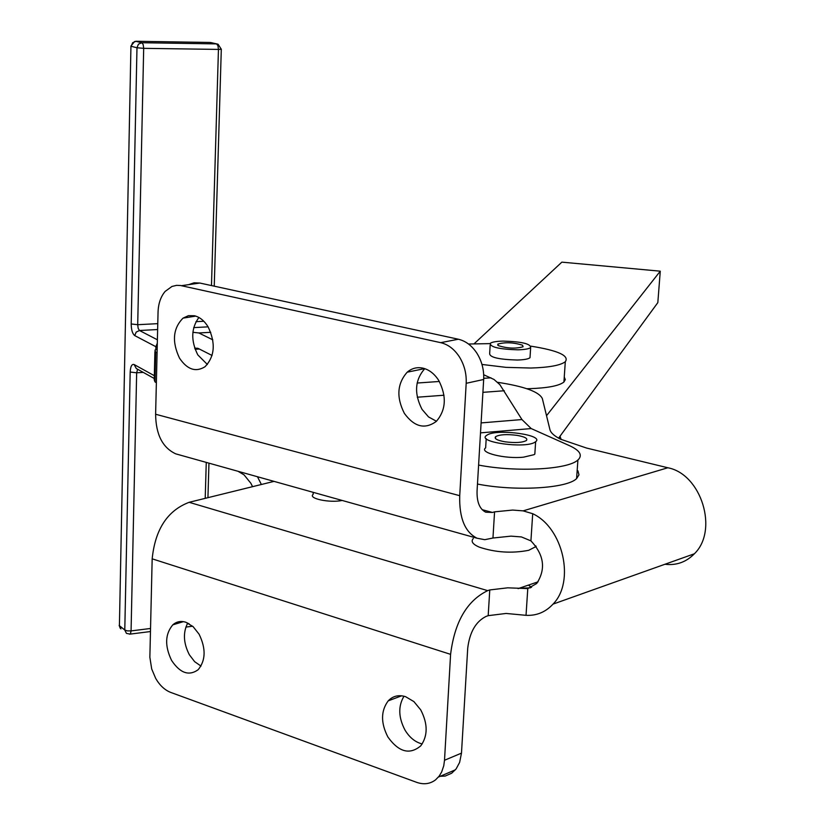 <?xml version="1.0" encoding="UTF-8"?>
<svg xmlns="http://www.w3.org/2000/svg" width="825" height="825" viewBox="0 0 825 825"><rect width="100%" height="100%" fill="white"/><g stroke="black" fill="none" stroke-linecap="round" stroke-linejoin="round"><path stroke-width="1.24" d="M535.033 450.997L534.827 454.111L533.992 454.688L523.535 457.163C505.013 459.164 478.717 452.636 485.647 447.872L486.203 438.622M534.806 442.272L535.642 441.705C544.871 435.084 497.929 428.505 487.4 434.868L486.389 435.528C476.726 442.097 524.721 448.841 534.806 442.272M505.034 441.808C497.114 440.375 493.969 438.653 495.619 436.652C499.62 434.517 506.715 434.074 516.914 435.342C524.855 436.765 528.021 438.488 526.402 440.509C522.431 442.654 515.316 443.087 505.034 441.808M530.114 355.967L530.001 357.741C528.196 359.092 523.947 359.844 517.234 360.03C498.609 359.494 489.421 357.297 489.668 353.44L490.163 345.077M503.168 341.096C496.423 341.251 492.123 341.993 490.277 343.313C490.029 347.098 499.228 349.264 517.873 349.821C524.597 349.645 528.856 348.903 530.65 347.593C530.795 343.798 521.627 341.632 503.168 341.096M522.534 345.211L523.081 346.768C515.646 348.862 507.396 348.48 498.341 345.634L497.846 344.097C505.22 342.014 513.449 342.385 522.534 345.211M481.965 364.444L506.034 367.362L530.846 368.032C549.038 367.476 560.526 365.372 565.3 361.732C569.549 355.699 558.123 350.512 531.011 346.18M564.259 377.015L565.3 379.593L563.918 382.037C559.144 385.832 547.676 388.039 529.516 388.668L526.835 388.719M156.368 382.697L154.997 381.923L155.698 352.151L154.935 350.14L157.173 349.15M577.933 470.827L578.975 474.86L576.603 478.593C566.981 488.483 515.357 491.514 477.469 484.048M481.099 422.916L521.947 419.554L531.197 428.567L569.333 445.593C579.325 450.161 582.471 454.678 578.758 459.154L577.913 459.968C568.301 469.549 516.574 472.405 478.593 465.073M185.945 622.277C180.943 620.689 176.571 621.545 172.817 624.834C165.041 634.074 164.629 645.934 171.579 660.413C180.118 673.2 188.977 676.294 198.165 669.704C205.745 660.413 206.054 648.584 199.103 634.219L193.112 626.649L185.945 622.277M200.991 666.084L194.628 661.66L189.348 654.751C183.398 643.108 182.861 632.528 187.739 623.009M405.601 696.692C398.733 694.567 392.937 695.949 388.224 700.848C380.789 710.872 380.676 722.917 387.894 737.003C398.774 752.142 409.726 755.092 420.771 745.841C427.938 735.776 427.927 723.793 420.719 709.871L413.892 701.59L405.601 696.692M422.204 743.954C415.367 742.242 409.654 737.663 405.075 730.218C398.403 717.575 398.042 706.231 403.982 696.217M194.453 315.738L188.482 315.655L183.037 318.13C172.941 328.381 171.775 341.725 179.52 358.163C187.265 369.59 195.752 372.457 204.971 366.764C214.799 356.431 215.851 343.128 208.106 326.844C204.363 320.791 199.815 317.089 194.453 315.738M207.374 364.485L197.814 354.905C190.74 340.715 191.101 328.237 198.897 317.47M422.926 368.136C417.037 366.898 411.788 368.259 407.189 372.199C397.155 383.573 396.217 397.299 404.384 413.397C414.356 427.01 425.019 429.66 436.394 421.327C446.067 409.891 446.83 396.237 438.683 380.377C434.435 373.777 429.186 369.703 422.926 368.136M436.466 421.266L428.526 416.914L422.039 409.375C413.954 393.535 414.872 379.964 424.772 368.662M497.609 382.315C524.318 386.389 539.23 391.823 542.355 398.619L549.935 429.65C550.729 432.805 554.287 435.992 560.598 439.22L586.585 448.058L667.848 467.765C701.333 474.035 718.761 530.382 694.372 553.781C686.194 562.134 676.387 565.63 664.94 564.259M466.187 383.305L483.677 379.469C484.11 370.064 481.913 361.391 477.067 353.471C472.034 345.747 465.795 340.993 458.36 339.23L440.715 342.664C448.181 344.448 454.451 349.253 459.504 357.06C464.382 365.052 466.61 373.808 466.187 383.305L459.721 495.691C459.133 517.935 464.918 532.115 477.067 538.23L175.746 453.853C162.577 447.707 155.863 434.507 155.616 414.243L158.049 312.118C158.348 303.559 160.72 296.649 165.165 291.4L171.951 286.461L176.591 285.347L180.469 285.502L440.715 342.664M438.993 776.356L445.211 776.057L451.708 773.2L456.142 768.89L459.628 762.393L461.484 753.132L444.51 760.258L443.757 765.765L441.674 771.942L439.168 776.129L435.569 779.842C430.083 783.977 423.813 784.812 416.738 782.368L170.754 692.433C164.804 690.123 159.772 685.441 155.678 678.377L151.697 668.962L149.861 657.267L152.171 558.834C155.172 529.351 167.496 510.51 189.131 502.312L274.024 481.377M523.112 510.861L512.655 510.067L494.567 511.84L492.958 538.024L511.005 536.137L521.421 536.931L530.918 540.87L532.702 513.707L523.112 510.861L667.848 467.765M527.783 588.607L507.726 587.823L489.772 589.937L488.183 615.667L506.096 613.449L526.03 615.326L527.783 588.617L536.704 583.492C546.037 569.095 544.108 554.885 530.918 540.87M536.178 546.439L528.681 550.316C511.861 553.554 495.392 552.492 479.284 547.14C472.642 544.252 470.652 541.375 473.302 538.508M492.958 538.024L484.76 539.684L477.067 538.23M482.151 509.675L492.473 512.459L494.567 511.84M492.473 512.459L485.729 512.191C479.624 509.097 476.737 501.982 477.067 490.854L483.677 379.469M189.131 502.312L487.678 590.638C466.991 600.672 454.637 621.916 450.594 654.349L444.51 760.258M488.183 615.667L486.1 616.399C475.839 621.514 469.714 632.094 467.723 648.13L461.484 753.132M519.028 588.308L530.434 587.833M532.702 513.707C563.197 527.752 575.293 581.677 553.028 604.117C545.583 612.119 536.58 615.852 526.03 615.326M487.678 590.638L489.772 589.937M342.2 500.466C329.711 503.137 307.797 498.517 313.139 494.381L313.222 492.35M180.52 455.194L175.746 453.853M181.438 285.687L199.867 283.047L194.071 282.82L188.626 284.656M199.867 283.047L458.36 339.23M473.963 343.922L561.856 262.144L660.268 271.177L657.824 302.631L558.597 438.157M660.268 271.177L546.532 415.707M521.947 419.554L499.847 384.625L493.979 379.448L483.698 374.756M210.757 332.31L198.856 332.96L212.798 339.838M212.077 355.482L198.423 348.552L194.669 347.995M198.856 332.96L192.885 332.3M257.472 476.737L261.37 484.492M155.698 352.151L157.08 352.883M252.563 486.668L250.872 483.275L244.066 474.87L238.074 471.312M154.904 351.605L154.234 379.809L154.997 381.923M560.185 436.827L561.206 439.529M489.978 343.623L468.507 344.015M535.703 546.274L535.755 546.934M154.337 375.705L134.124 364.537L136.311 368.528L154.265 378.5M134.124 364.537C131.845 363.866 130.525 366.362 130.185 372.044L124.781 630.011L127.37 630.888L131.072 630.908L136.661 372.797L143.241 372.384M130.185 372.044L136.661 372.797L137.61 369.249M206.26 462.402L205.208 498.352M189.007 623.659L187.244 623.875M150.511 628.475L131.072 630.908L130.474 633.683L129.587 634.188M131.196 323.967L137.703 324.699L143.684 48.335L136.981 47.767L131.196 323.967C131.288 329.938 132.474 333.816 134.743 335.6L155.884 346.706L155.822 349.625M157.389 339.787L139.487 330.505L157.637 329.536M134.743 335.6L136.177 332.104L139.487 330.505L138.177 328.402L137.703 324.699L157.771 323.658M135.63 41.281L141.848 42.725L143.189 44.571L143.684 48.335L218.45 49.418L217.955 45.715L216.552 43.9L141.848 42.725L138.445 44.168L136.981 47.767L131.185 46.293L132.65 42.714L136.032 41.271L210.447 42.477L218.078 44.22L221.296 49.273L218.45 49.418L211.478 285.574M203.816 321.265L195.968 321.668M120.935 628.918L119.408 625.67L124.781 630.011L126.431 633.363L130.051 634.116L150.439 631.548M528.433 585.1L531.527 587.359M155.616 414.243L459.721 495.691M450.594 654.349L152.171 558.834M518.079 588.627L538.086 581.821M199.341 349.016L195.123 349.264M504.302 390.751L482.914 392.339M444.005 395.227L417.264 397.217M417.13 383.037L439.333 381.47M483.728 378.335L490.937 377.819M531.197 428.567L480.511 432.867M130.938 46.221L119.408 625.67L130.948 46.035L134.609 41.487M193.71 327.618L208.106 326.844M210.086 42.467L216.769 43.911M157.214 347.129L155.884 346.706L157.307 343.179M221.306 49.098L214.242 286.172M534.827 454.111L535.642 441.705M495.619 436.652L495.505 438.58M183.377 621.648L172.817 624.834M401.672 695.795L388.224 700.848M195.773 316.109L183.037 318.13M424.617 368.61L407.189 372.199M455.41 769.808L438.436 777.047M535.734 545.841L535.652 547.037M553.028 604.117L694.372 553.781M197.68 348.233L194.803 348.397M576.603 478.593L577.913 459.968M563.918 382.037L565.3 361.732M560.247 435.899L560.041 438.931M497.774 345.201L497.846 344.097M530.001 357.741L530.65 347.593M119.161 625.402L120.254 628.279M192.638 626.227L185.852 627.083M208.962 463.155L207.931 497.671"/></g></svg>

